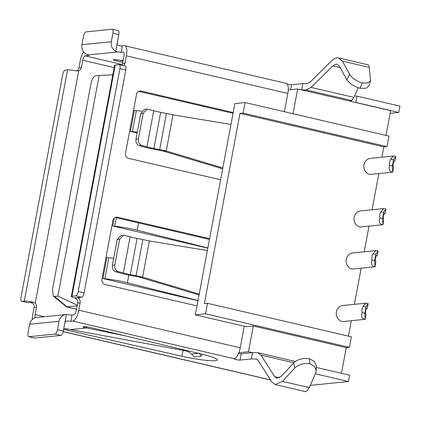 <?xml version="1.0" encoding="UTF-8"?>
<svg xmlns="http://www.w3.org/2000/svg" width="421" height="421" viewBox="0 0 421 421"><rect width="100%" height="100%" fill="white"/><g stroke="black" fill="none" stroke-linecap="round" stroke-linejoin="round"><path stroke-width="0.63" d="M389.635 162.159A8.178 7.578 84.2 0 0 389.646 165.432L392.356 166.063L393.53 159.796L390.82 159.164A8.178 7.578 84.2 0 0 389.635 162.159M390.82 159.164L393.272 156.054L370.559 158.359A8.178 7.578 84.2 0 0 363.949 164.764A8.178 7.578 84.2 0 0 369.891 174.483L392.356 172.205C389.32 171.289 388.42 169.031 389.646 165.432M393.272 156.054L395.735 156.323L394.835 161.159L394.435 160.911M394.124 161.096L394.719 161.038C394.172 160.696 393.698 161.448 393.288 163.295C392.982 165.253 393.067 166.6 393.54 167.342L392.746 172.3L392.356 166.063M371.932 256.747A8.178 7.578 84.2 0 0 371.943 260.02L374.653 260.652L375.827 254.389L373.117 253.752A8.178 7.578 84.2 0 0 371.932 256.747M373.117 253.752L375.574 250.648L352.856 252.953A8.178 7.578 84.2 0 0 346.246 259.357A8.178 7.578 84.2 0 0 352.188 269.077L374.653 266.798C371.622 265.883 370.717 263.625 371.943 260.02M375.574 250.648L378.037 250.911L377.132 255.747L376.737 255.505M376.421 255.689L377.016 255.626C376.474 255.289 375.995 256.042 375.585 257.884C375.279 259.841 375.369 261.194 375.837 261.936L375.048 266.888L374.653 260.652M379.8 214.71A8.178 7.578 84.2 0 0 379.81 217.983L382.521 218.615L383.694 212.347L380.984 211.716A8.178 7.578 84.2 0 0 379.8 214.71M380.984 211.716L383.442 208.605L360.729 210.91A8.178 7.578 84.2 0 0 354.114 217.315A8.178 7.578 84.2 0 0 360.055 227.035L382.521 224.756C379.489 223.84 378.584 221.583 379.81 217.983M383.442 208.605L385.904 208.874L384.999 213.705L384.605 213.463M384.289 213.647L384.883 213.589C384.341 213.247 383.863 214 383.452 215.847C383.152 217.804 383.236 219.152 383.705 219.894L382.915 224.846L382.521 218.615M362.097 309.298A8.178 7.578 84.2 0 0 362.107 312.571L364.823 313.203L365.991 306.935L363.281 306.304A8.178 7.578 84.2 0 0 362.097 309.298M363.281 306.304L365.738 303.199L343.026 305.499A8.178 7.578 84.2 0 0 336.411 311.903A8.178 7.578 84.2 0 0 342.357 321.628L364.818 319.35C361.786 318.434 360.881 316.171 362.107 312.571M365.738 303.199L368.201 303.462L367.296 308.298L366.901 308.056M366.591 308.24L367.186 308.177C366.638 307.84 366.159 308.588 365.749 310.435C365.449 312.393 365.533 313.745 366.002 314.482L365.212 319.439L364.823 313.203M63.655 329.227A5.384 0.61 -169.4 0 0 66.376 329.99L181.983 356.261A26.907 3.063 -169.4 0 0 215.447 360.692A26.907 3.063 -169.4 0 0 217.431 359.939A26.907 3.063 -169.4 0 0 202.096 354.219L90.526 327.538A5.384 0.61 -169.4 0 0 83.016 326.707A5.384 0.61 -169.4 0 0 86.289 327.901A5.384 0.61 -169.4 0 0 86.505 327.948L70.402 329.58A5.384 0.61 -169.4 0 0 70.191 329.532A5.384 0.61 -169.4 0 0 63.776 328.58M370.554 80.721L368.785 86.079L365.749 88.373L359.955 88.231C353.719 86.347 349.314 83.453 346.746 79.543L349.751 74.475C352.167 78.201 356.355 81.037 362.328 82.984L367.733 82.958L370.554 80.721L369.238 67.376C368.991 65.439 368.47 64.597 367.675 64.85M349.751 74.475L342.352 61.108L338.584 57.94L337.484 57.814C335.621 57.84 333.742 58.782 331.837 60.645L310.135 82.163L307.314 83.579L302.862 83.584L291.564 84.732A3.231 0.368 10.6 0 1 287.264 84.132M306.135 89.884L301.573 89.899L349.777 101.135A3.231 0.368 10.6 0 1 349.83 101.108L351.598 100.482L306.135 89.884L311.072 87.41L332.774 65.886L336.305 64.118L336.989 64.197L339.347 66.181L346.746 79.543M316.334 367.444L349.598 375.195L348.42 381.505L315.34 373.795M114.265 218.078L112.786 225.988L207.821 248.137M141.693 111.244A21.524 2.447 -169.4 0 0 136.367 110.576L134.42 110.376L130.489 131.394L137.141 132.947M102.95 278.534L104.897 278.734L108.829 257.715L106.881 257.515L102.95 278.534L197.986 300.683M239.991 113.391L243.127 113.07L245.096 102.561L234.871 103.598L233.197 112.533L141.219 91.094A4.305 3.989 84.2 0 0 139.998 91.015A4.305 3.989 84.2 0 0 136.515 94.383L125.5 153.239A4.305 3.989 84.2 0 0 128.631 158.359L220.609 179.793L209.595 238.649L117.612 217.215A4.305 3.989 84.2 0 0 116.391 217.136A4.305 3.989 84.2 0 0 112.912 220.504L101.898 279.36A4.305 3.989 84.2 0 0 105.024 284.48L197.007 305.914L195.339 314.85L205.564 313.813L207.527 303.304L204.39 303.62L239.991 113.391L383.836 146.913L381.905 157.207M378.821 173.71L372.075 209.758M368.985 226.261L364.207 251.8M361.118 268.303L354.371 304.351M351.282 320.849L348.42 336.137M288.259 89.941L297.658 88.989L293.027 113.733M238.86 352.714L248.485 351.74L252.511 352.64L251.332 358.945L240.028 360.092A3.231 0.368 10.6 0 1 236.444 359.655A3.231 0.368 10.6 0 1 233.918 358.813A3.231 0.368 10.6 0 1 234.155 358.724L72.78 321.086A10.762 3.857 -76.9 0 0 78.774 310.166L80.148 302.81L77.732 303.057A4.305 3.989 84.2 0 0 76.459 298.957L74.706 297.931L81.695 297.221A4.305 1.542 -76.9 0 0 84.089 292.853L125.79 70.039A4.305 1.542 -76.9 0 0 125.153 66.013L119.285 64.645A4.305 1.542 -76.9 0 0 119.096 64.629L115.228 65.023L71.954 296.242A8.609 0.979 -169.4 0 0 71.323 296.484A8.609 0.979 -169.4 0 0 74.706 297.931M195.339 314.85L246.222 326.707L253.305 325.991L248.485 351.74M66.413 314.498A8.609 7.978 84.2 0 0 65.976 314.529A8.609 7.978 84.2 0 0 59.019 321.27L29.628 324.254L28.054 332.658A4.305 1.542 -76.9 0 0 28.691 336.689L34.559 338.058A4.305 1.542 -76.9 0 0 34.748 338.068L60.919 335.416A4.305 1.542 -76.9 0 0 63.318 331.048L66.413 314.498L68.634 314.666A4.305 0.489 -169.4 0 0 71.986 314.982L73.959 314.782A4.305 1.542 -76.9 0 0 76.359 310.414L77.732 303.057M122.79 62.308L116.733 60.934A5.384 0.61 10.6 0 1 113.244 59.687A5.384 0.61 10.6 0 1 120.543 60.477L123.185 60.208M121.801 65.229A4.305 3.989 84.2 0 0 122.579 63.429L123.958 56.072A4.305 1.542 -76.9 0 0 123.321 52.041A4.305 1.542 -76.9 0 0 123.132 52.03L121.159 52.23A4.305 0.489 10.6 0 1 117.806 51.915L115.686 51.215L118.785 34.664A4.305 1.542 -76.9 0 0 118.148 30.633L112.281 29.265A4.305 1.542 -76.9 0 0 112.086 29.254L85.921 31.912A4.305 1.542 -76.9 0 0 83.521 36.28L81.948 44.684L111.339 41.705A8.609 7.978 84.2 0 0 115.686 51.215M81.948 44.684A8.609 7.978 -95.8 0 0 86.294 54.193L87.989 54.941A4.305 0.489 10.6 0 1 88.868 55.419A4.305 0.489 10.6 0 1 88.552 55.535L85.126 55.882A4.305 1.542 -76.9 0 0 82.732 60.25L81.353 67.607A4.305 3.989 -95.8 0 1 78.716 70.791L76.548 70.912A8.609 0.979 10.6 0 0 67.56 69.86L65.144 70.102A4.305 1.542 -76.9 0 0 62.75 74.47L21.05 297.284A4.305 1.542 -76.9 0 0 21.681 301.315A4.305 1.542 -76.9 0 0 21.876 301.325L24.292 301.078L67.56 69.86M390.12 113.323L398.771 112.444L355.866 102.445A3.231 0.368 10.6 0 1 355.435 102.456L390.62 110.655L385.989 135.399M275.213 384.552L306.078 391.746L309.303 387.636L315.739 372.869L316.245 370.685L314.513 366.465L309.798 363.686C303.588 363.013 298.594 364.449 294.821 367.991L282.417 381.373L275.213 384.552L271.729 381.852L258.073 360.355L256.331 359.008L251.332 358.945M71.986 314.982L70.807 321.286L72.78 321.086M70.807 321.286A4.305 0.489 10.6 0 1 67.455 320.97L66.05 321.123L64.892 322.639M310.288 385.373L348.42 381.505M354.519 95.904A3.231 0.368 10.6 0 0 357.045 96.141L399.95 106.139L398.771 112.444M238.539 353.524A3.231 0.368 -169.4 0 0 241.207 353.787L252.4 352.651M295.374 361.476L257.926 352.745L252.511 352.64M257.926 352.745L260.973 355.108L274.629 376.606L276.808 378.29L281.307 376.306L293.716 362.928C297.705 359.229 302.91 357.834 309.33 358.729L314.461 361.502L316.376 365.907L316.245 370.685M117.212 43.074C117.075 44.426 117.669 45.273 118.99 45.61A4.305 0.489 -169.4 0 0 122.343 45.921L121.159 52.23M122.579 63.429L124.995 63.182L126.374 55.825A10.762 3.857 -76.9 0 0 124.79 45.752A10.762 3.857 -76.9 0 0 124.311 45.721L122.343 45.921M351.598 100.482L353.84 97.377L358.282 87.731M86.505 327.948L86.5 326.775M222.83 167.937L166.227 151.002A23.676 2.694 -169.4 0 0 159.685 149.608L153.902 148.481A12.914 1.468 10.6 0 1 146.955 146.861L141.682 145.377C139.167 144.314 138.072 142.161 138.393 138.914L143.193 113.27L147.108 109.102L144.65 109.349L140.777 113.517L135.978 139.162C135.651 142.409 136.73 144.561 139.204 145.624L142.508 146.576A19.371 2.205 -169.4 0 0 153.333 149.118L159.117 150.25A17.219 1.958 10.6 0 1 163.811 151.244L222.656 168.853M199.228 294.058L142.619 277.123A23.676 2.694 -169.4 0 0 136.083 275.729L130.299 274.603A12.914 1.468 10.6 0 1 123.353 272.982L118.075 271.492C115.564 270.435 114.47 268.282 114.791 265.035L119.59 239.391L123.506 235.223L121.048 235.471L117.175 239.638L112.375 265.283C112.049 268.53 113.123 270.682 115.601 271.745L118.906 272.697A19.371 2.205 -169.4 0 0 129.731 275.239L135.515 276.371A17.219 1.958 10.6 0 1 140.204 277.365L199.054 294.974M83.569 51.82A10.762 3.857 -76.9 0 0 80.316 60.498L78.938 67.855L81.353 67.607M21.681 301.315L27.554 302.683A4.305 1.542 -76.9 0 0 27.744 302.694L33.28 302.131L35.232 303.141A4.305 3.989 -95.8 0 1 36.506 307.241L35.132 314.598A4.305 1.542 -76.9 0 0 35.122 317.813M36.506 307.241L34.09 307.483L32.717 314.84A10.762 3.857 -76.9 0 0 32.259 319.46M302.862 83.584L301.683 89.889M34.09 307.483A4.305 3.989 84.2 0 0 32.817 303.388L30.159 302.446M76.601 70.923A4.305 3.989 84.2 0 0 78.938 67.855M284.412 111.723L287.827 93.457L126.374 55.825M124.995 63.182A4.305 3.989 -95.8 0 1 123.6 65.65M77.669 297.673L78.874 298.715A4.305 3.989 -95.8 0 1 80.148 302.81M78.774 310.166L240.233 347.799L244.264 326.254M240.233 347.799A10.762 3.857 103.1 0 1 234.239 358.718M124.79 45.752L286.248 83.384A10.762 3.857 103.1 0 1 287.827 93.457M233.055 113.307L138.809 91.341M209.453 239.428L115.207 217.462M118.785 34.664L112.912 33.296L111.339 41.705M112.912 33.296A4.305 1.542 -76.9 0 0 112.281 29.265M59.019 321.27L57.445 329.68A4.305 1.542 -76.9 0 1 55.046 334.048L28.881 336.7A4.305 1.542 -76.9 0 1 28.691 336.689M29.628 324.254A8.609 7.978 -95.8 0 1 36.59 317.513L65.976 314.529M81.695 297.221L75.822 295.852L71.954 296.242M71.323 296.484L114.591 65.266A8.609 0.979 10.6 0 1 115.228 65.023M75.822 295.852A4.305 1.542 -76.9 0 0 78.217 291.485L119.917 68.67A4.305 1.542 -76.9 0 0 119.285 64.645M33.28 302.131A8.609 0.979 -169.4 0 0 24.292 301.078M147.108 109.102L153.718 110.707A12.914 1.468 -169.4 0 0 160.669 112.328L166.453 113.454A23.676 2.694 10.6 0 1 172.989 114.849L230.971 124.448M123.506 235.223L130.115 236.828A12.914 1.468 -169.4 0 0 137.067 238.449L142.851 239.575A23.676 2.694 10.6 0 1 149.387 240.97L207.364 250.569M149.387 240.97L142.619 277.123L140.204 277.365M172.989 114.849L166.227 151.002L163.811 151.244M120.543 60.477L123.011 61.124M86.289 327.901L125.163 335.821M199.48 353.23L201.017 356.203L194.286 356.887L191.466 354.045L188.245 351.624L186.187 350.951L70.428 329.58M86.505 326.775L86.294 327.901M201.017 356.203L202.58 354.335M86.715 326.807L86.505 327.938M357.045 96.141L355.866 102.445M362.328 82.984L359.955 88.231M309.33 358.729L309.798 363.686M297.658 88.989L301.573 89.899M349.777 101.135L355.435 102.456M245.096 102.561L388.941 136.083L386.973 146.597L383.836 146.913M207.527 303.304L351.372 336.826L349.404 347.336L346.267 347.657L341.468 373.301M243.127 113.07L386.973 146.597M205.564 313.813L349.404 347.336M253.305 325.991L346.267 347.657M233.197 112.533L220.609 179.793M209.595 238.649L197.007 305.914M77.211 305.857L66.602 306.914L53.335 296.1L54.535 296.458L57.856 296.121L99.161 75.412L95.841 75.748C93.651 76.343 92.041 78.927 91.015 83.5L52.478 289.401L53.335 296.1M112.796 74.864L99.161 75.412M77.332 305.209L57.856 296.121M367.296 308.298L366.47 308.382M384.999 213.705L384.173 213.789M377.132 255.747L376.306 255.831M394.835 161.159L394.009 161.243M393.53 159.796L395.735 156.323M383.694 212.347L385.904 208.874M365.991 306.935L368.201 303.462M378.037 250.911L375.827 254.389M207.853 247.969L137.199 230.213A21.524 2.447 -169.4 0 0 114.728 226.188L112.786 225.988M108.829 257.715A21.524 2.447 10.6 0 1 113.681 258.315M104.897 278.734A21.524 2.447 10.6 0 1 127.363 282.765L198.017 300.515M137.283 132.194A21.524 2.447 -169.4 0 0 132.431 131.594L130.489 131.394M392.356 172.205L369.891 174.483M374.653 266.798L352.188 269.077M382.521 224.756L360.055 227.035M364.818 319.35L342.357 321.628M181.983 356.261L183.082 350.377M369.238 67.376L342.352 61.108M340.136 67.602L332.774 65.886M122.222 64.529L85.126 55.882M123.132 52.03L123.5 52.115M117.806 51.915L87.989 54.941M256.852 359.192L255.784 358.945M67.455 320.97L66.076 321.112M63.208 331.569L270.471 379.874M240.028 360.092L241.207 353.787M293.858 362.77L260.973 355.108M279.549 377.753L274.629 376.606M309.303 387.636L282.417 381.373M353.84 97.377L311.072 87.41M116.733 60.934L116.943 59.793M138.393 138.914L135.978 139.162M143.193 113.27L140.777 113.517M114.791 265.035L112.375 265.283M119.59 239.391L117.175 239.638M88.552 55.535L88.615 55.188M290.632 89.699L291.564 84.732M79.106 297.484L78.874 298.715M44.289 316.729L35.132 314.598M82.732 60.25L114.159 67.576M78.716 70.791L35.232 303.141M63.318 331.048L57.445 329.68M27.744 302.694L21.876 301.325M125.79 70.039L119.917 68.67M84.089 292.853L78.217 291.485M60.919 335.416L55.046 334.048M34.748 338.068L28.881 336.7M117.612 217.215L115.212 217.457M141.219 91.094L138.814 91.336M153.718 110.707L146.955 146.861M160.669 112.328L153.902 148.481M166.453 113.454L159.685 149.608M130.115 236.828L123.353 272.982M137.067 238.449L130.299 274.603M142.851 239.575L136.083 275.729M118.075 271.492L115.601 271.745M141.682 145.377L139.204 145.624M66.376 329.99L66.592 328.848M186.187 350.951L187.755 350.788M191.466 354.045L198.412 353.34M294.821 367.991L293.716 362.928M66.907 306.92L76.59 309.177M54.535 296.458L67.081 306.888M132.431 131.594L136.367 110.576M127.363 282.765L128.805 275.055M114.728 226.188L116.317 217.72M137.199 230.213L138.567 222.904M368.096 64.818L338.584 57.94M270.535 379.974L63.187 331.648M76.575 309.24L66.602 306.914"/></g></svg>
